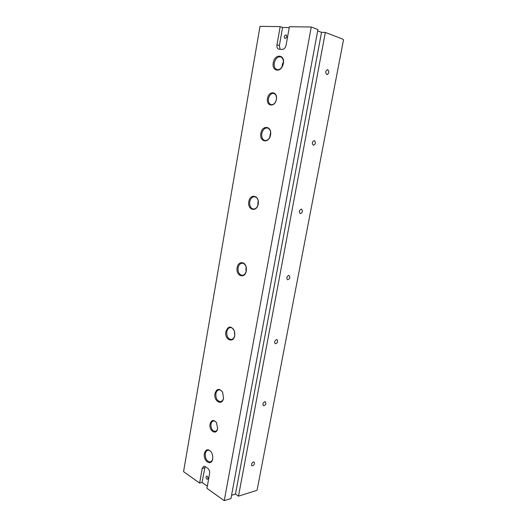 <?xml version="1.0" encoding="UTF-8"?>
<svg xmlns="http://www.w3.org/2000/svg" width="527" height="527" viewBox="0 0 527 527"><rect width="100%" height="100%" fill="white"/><g stroke="black" fill="none" stroke-linecap="round" stroke-linejoin="round"><path stroke-width="0.79" d="M283.467 61.982L282.512 63.938L281.985 67.001M282.518 63.919L282.241 64.861M270.647 132.415L269.607 137.672M238.494 496.151L256.596 490.426L257.189 489.655L343.439 40.217L343.123 39.261L325.337 32.424L238.494 496.151L235.47 494.062L321.529 32.345L325.337 32.424M234.607 331.852L234.831 334.566M234.62 331.905L234.831 334.513M246.155 267.136L246.135 271.451M245.957 268.072L245.944 270.516M258.184 200.754L257.69 205.793M282.999 64.828C280.575 73.148 271.53 71.105 273.282 62.792C274.758 52.95 285.983 54.564 283.137 64.373L282.999 64.828C281.576 68.444 279.554 70.045 276.945 69.623C274.725 68.668 273.829 66.455 274.264 62.976C275.437 58.55 277.584 56.521 280.693 56.896C282.88 57.871 283.757 60.085 283.322 63.543L283.131 64.386M258.223 203.995C257.426 207.302 255.826 208.982 253.415 209.041C250.602 208.29 249.383 205.866 249.758 201.775C250.549 198.435 252.169 196.749 254.62 196.716C257.407 197.493 258.605 199.917 258.223 203.995M270.562 134.958C269.587 138.785 267.723 140.63 264.982 140.505C262.453 139.642 261.392 137.316 261.807 133.535C262.775 129.682 264.653 127.83 267.446 127.982C269.936 128.871 270.977 131.197 270.562 134.958M276.385 99.504C275.43 103.147 273.658 104.873 271.069 104.662C268.961 103.852 268.091 101.83 268.467 98.608C269.422 94.932 271.207 93.213 273.829 93.444C275.911 94.274 276.767 96.296 276.385 99.504M212.71 458.661C212.328 460.46 211.525 461.547 210.293 461.922C206.834 461.612 205.168 458.859 205.293 453.655C205.668 451.791 206.492 450.671 207.77 450.295C209.021 450.045 210.187 450.638 211.274 452.061M234.759 335.297L234.739 335.389C234.205 337.847 233.059 339.223 231.294 339.52C228.039 339.019 226.551 336.424 226.821 331.727C227.354 329.243 228.52 327.86 230.319 327.583C232.13 327.57 233.494 328.762 234.416 331.14M223.56 397.971C223.112 400.092 222.15 401.324 220.661 401.679C217.276 401.291 215.688 398.61 215.886 393.649C216.333 391.502 217.315 390.25 218.83 389.908C220.339 389.749 221.63 390.599 222.697 392.457M217.664 428.319C217.295 430.039 216.511 431.06 215.312 431.382C212.269 431.073 210.82 428.662 210.965 424.143C211.327 422.364 212.124 421.31 213.363 420.987C214.575 420.803 215.668 421.422 216.63 422.858M231.57 495.275L235.47 494.062M317.676 30.876L321.529 32.345M317.919 29.565L230.964 498.529L224.252 500.65L206.953 488.325L209.588 473.569C209.825 471.309 209.206 469.557 207.743 468.319L205.28 466.639L203.791 466.316L202.216 468.496L199.641 483.107L183.561 471.652L260.002 26.35L280.166 26.607L276.958 44.795C276.675 47.061 277.242 48.517 278.658 49.169L282.248 49.4C284.152 49.222 285.43 47.799 286.102 45.138L289.389 26.725L311.273 27.009L317.919 29.565M289.231 27.588L282.571 27.49L280.166 26.607M205.115 466.533L202.045 482.429L207.335 486.184M202.045 482.429L199.641 483.107M224.252 500.65L311.273 27.009M237.17 267.637C238.105 260.858 245.668 261.076 246.34 268.039L246.326 270.549C245.305 279.409 235.417 276.115 237.17 267.637M260.845 133.364C262.308 124.543 272.182 125.993 270.568 134.945C268.987 143.871 259.212 142.125 260.845 133.364M248.81 201.604C250.226 193.066 259.778 195.425 258.217 204.074C256.682 212.704 247.235 210.075 248.81 201.604M267.499 98.43C268.842 90.361 277.881 91.25 276.405 99.432C274.962 107.6 266.01 106.467 267.499 98.43M204.404 453.503C205.826 449.116 208.079 448.582 211.162 451.896C212.506 454.004 213.013 456.323 212.684 458.859C211.571 466.79 202.836 461 204.404 453.503M214.983 393.491C216.814 388.432 219.364 388.037 222.625 392.312L223.534 398.135C222.414 406.324 213.363 401.264 214.983 393.491M225.899 331.569C228.303 325.726 231.129 325.548 234.383 331.028L234.739 335.416C233.632 343.9 224.219 339.658 225.899 331.569M210.069 423.985C211.511 419.755 213.672 419.321 216.538 422.7L217.638 428.504C216.623 435.737 208.633 430.855 210.069 423.985M288.756 275.377C286.668 276.556 286.28 278.019 287.571 279.751C289.876 278.948 290.384 277.505 289.086 275.437L288.756 275.377M327.735 69.676L327.491 69.63C325.324 71.152 325.172 72.818 327.036 74.617C329.118 73.339 329.349 71.692 327.735 69.676M253.401 461.922C251.596 463.095 251.089 464.412 251.88 465.868C254.067 465.479 254.824 464.188 254.152 462.001L253.401 461.922M314.303 140.551L314.257 140.544C312.017 141.809 311.74 143.39 313.44 145.294C315.666 144.075 315.956 142.494 314.303 140.551M264.811 401.699C262.92 402.872 262.446 404.229 263.381 405.777C265.628 405.276 266.313 403.952 265.45 401.785L264.811 401.699M301.319 209.081L301.47 209.107C302.979 211.11 302.584 212.612 300.285 213.633C298.789 211.788 299.138 210.273 301.319 209.081M276.589 339.553L277.083 339.625C278.164 341.753 277.558 343.136 275.272 343.769C274.165 342.128 274.607 340.725 276.589 339.553M246.333 270.483L246.287 270.766C245.641 273.618 244.278 275.147 242.203 275.338C239.139 274.719 237.776 272.202 238.105 267.802C238.751 264.923 240.134 263.395 242.249 263.217C244.409 263.454 245.78 265.088 246.346 268.105M207.243 476.243C208.237 477.469 208.277 478.496 207.368 479.313C205.853 478.588 205.596 477.521 206.604 476.105L207.243 476.243M282.571 27.49L279.363 45.612L280.1 49.307M285.851 34.868L286.115 34.914C287.235 36.64 286.84 37.819 284.942 38.464C283.822 37.009 284.125 35.81 285.851 34.868M204.621 467.864L202.216 468.496M279.363 45.612L276.958 44.795"/></g></svg>
